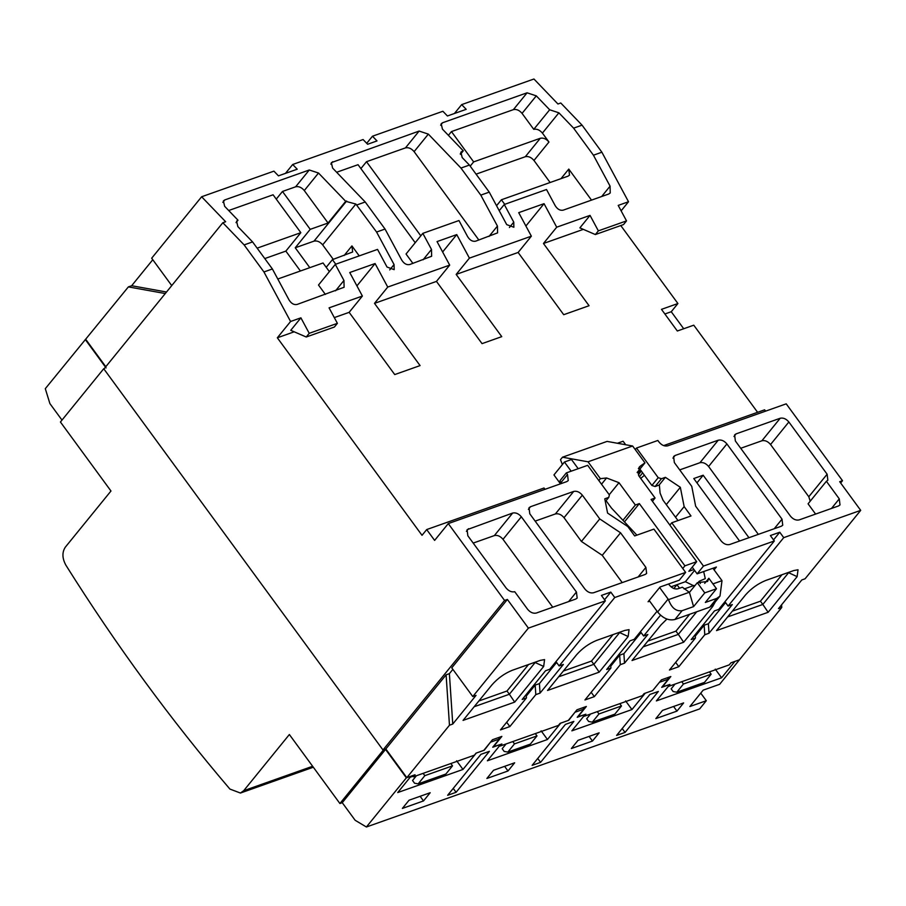 <?xml version="1.0" encoding="UTF-8"?>
<svg xmlns="http://www.w3.org/2000/svg" width="906" height="906" viewBox="0 0 906 906"><rect width="100%" height="100%" fill="white"/><g stroke="black" fill="none" stroke-linecap="round" stroke-linejoin="round"><path stroke-width="1.36" d="M721.595 677.79L656.352 700.916L669.908 684.438L668.243 686.488L729.262 664.868L730.927 662.818L739.137 659.908L734.913 661.403L721.595 677.79L715.253 669.138M490.78 741.81L484.28 750.225L476.296 753.045L462.977 769.443L397.734 792.557L411.052 776.17L406.364 777.835L366.398 826.997L699.647 708.911L706.306 700.712L689.874 706.533L703.192 690.145L719.624 684.324L781.765 607.462L778.481 608.628L801.799 579.953L805.083 578.787L860.7 510.361L783.724 537.643L728.107 606.057L732.331 604.562L709.013 633.249L704.789 634.744L678.821 666.703L669.432 670.032L695.412 638.073L691.187 639.568L714.494 610.882L718.718 609.387L774.336 540.961L703.464 566.08L697.133 573.86L716.386 567.043L714.087 569.863M700.757 693.147L706.306 700.712M61.993 420.101L49.898 403.589L45.3 388.674L128.369 286.896L131.653 285.73L152.786 259.728M366.398 826.997L355.141 820.27L342.253 802.682L339.909 803.52L289.365 734.517L243.703 790.7L240.441 793.044L229.909 789.069C170.792 719.874 116.104 645.219 65.844 565.118C62.163 558.289 61.982 552.309 65.311 547.179L110.974 491.007L60.43 422.015L103.726 368.742L383 749.987L385.548 749.421L406.364 777.835M507.994 770.983L486.873 778.469L493.544 770.27L514.665 762.795L507.994 770.983L504.608 766.351M423.51 800.927L402.389 808.412L409.059 800.213L430.18 792.727L423.51 800.927L420.124 796.295M599.149 732.852L592.479 741.051L571.358 748.537L578.028 740.338L599.149 732.852M683.634 702.92L676.963 711.108L655.842 718.594L662.513 710.395L683.634 702.92M456.092 792.297L447.643 795.287L480.95 754.324L489.399 751.323L456.092 792.297L453.238 788.401M573.883 721.391L540.576 762.354L532.128 765.355L565.435 724.381L573.883 721.391M658.368 691.448L625.061 732.422L616.612 735.412L649.919 694.438L658.368 691.448M575.265 711.878L568.764 720.281L560.78 723.113L547.462 739.5L487.383 760.791L500.701 744.404L492.728 747.223L499.387 739.036L498.368 737.643M490.939 742.025L499.387 739.036M659.749 681.935L652.773 690.508L661.437 679.862L670.825 676.533L662.161 687.19L669.67 684.528L661.697 687.348L668.356 679.16L667.337 677.767M659.908 682.15L668.356 679.16M649.693 601.176L648.073 601.754L660.055 587.009L679.296 580.191L685.627 572.399L614.755 597.518L559.138 665.933L563.362 664.438L540.044 693.124L535.82 694.619L509.851 726.578L500.463 729.908L526.431 697.948L522.207 699.443L545.525 670.757L549.749 669.262L605.367 600.848L528.391 628.118L472.773 696.544L476.058 695.378L452.751 724.053L449.467 725.219L406.828 777.665L415.05 774.755L413.385 776.804L474.393 755.185L476.058 753.135L483.804 750.383L492.468 739.738L501.856 736.408L493.192 747.065L501.879 743.985L500.214 746.034L558.413 725.412L560.078 723.362L568.288 720.451L576.952 709.794L586.341 706.476L577.677 717.122L585.888 714.211L584.223 716.261L642.433 695.638L644.098 693.588L652.773 690.508L645.265 693.169L631.946 709.557L571.867 730.848L585.185 714.46L577.213 717.292L583.872 709.092L582.852 707.711M575.423 712.093L583.872 709.092M85.266 339.501L106.081 367.915M104.315 368.538L103.726 368.742M631.946 709.557L625.604 700.904M339.909 803.52L383.204 750.247M294.212 331.811L277.338 337.791L422.026 535.31L426.692 529.568L434.62 540.395L448.277 523.589L504.563 600.44L383 749.987L103.93 369.014L222.831 222.74L244.122 244.903L263.94 271.959L272.389 268.969L252.57 241.913L237.848 226.591L236.602 221.166L238.006 220.215L224.643 206.296L223.386 200.872L224.813 199.92L309.297 169.988L295.616 186.806L282.479 191.46L310.226 229.343L295.243 247.78L309.807 267.666M342.253 802.682L385.548 749.421M592.479 741.051L589.093 736.419M676.963 711.108L673.577 706.476M540.576 762.354L537.722 758.469M625.061 732.422L622.207 728.526M547.462 739.5L541.12 730.836M590.553 714.019L586.68 718.786L588.662 721.493L592.309 722.15L614.834 714.166L621.493 705.967L598.968 713.951L592.309 722.15M675.038 684.087L671.165 688.854L673.147 691.55L676.793 692.207L704.483 682.399L711.142 674.2L683.452 684.019L676.793 692.207M416.42 775.729L412.547 780.496L414.529 783.203L418.176 783.86L445.865 774.041L452.524 765.853L424.835 775.661L418.176 783.86M462.977 769.443L456.635 760.78M412.977 776.249L410.192 777.235M506.069 743.962L502.196 748.73L504.178 751.425L507.824 752.082L530.35 744.109L537.009 735.91L514.483 743.894L507.824 752.082M598.968 713.951L597.269 711.64M621.493 705.967L619.795 703.656M683.452 684.019L681.754 681.697M711.142 674.2L709.443 671.89M424.835 775.661L423.136 773.35M452.524 765.853L450.826 763.532M514.483 743.894L512.785 741.572M537.009 735.91L535.31 733.6M583.339 229.354L543.464 243.488L589.059 305.718L563.713 314.699L518.119 252.468L531.358 236.172L518.708 212.65L544.053 203.669L525.899 226.002M536.295 95.866L549.67 109.773L558.889 112.82L573.611 128.154L593.43 155.209L610.078 186.16L610.225 192.955L608.719 194.02L563.192 210.158C560.112 210.781 557.439 209.263 555.163 205.628L546.511 189.524L504.268 204.496L513.759 222.14L513.861 227.236L506.714 224.631L489.24 192.129L469.41 165.073L462.162 157.531L460.916 152.106L463.272 150.815L442.434 129.128L441.177 123.703L442.592 122.752L527.077 92.808L513.396 109.637C516.488 108.98 519.365 110.226 522.06 113.386L536.295 95.866L527.077 92.808M480.792 195.118L497.439 226.081L497.575 232.876L475.65 241.177C472.581 241.8 469.897 240.283 467.632 236.647L458.968 220.543L422.83 233.352L431.494 249.444L431.63 256.251L409.705 264.541C406.635 265.164 403.963 263.657 401.686 260.011L385.039 229.048L365.22 201.993L332.593 168.052L331.347 162.627L419.127 131.064L428.345 134.122L460.961 168.063L480.792 195.118L489.24 192.129M345.696 201.325L328.063 223.023L304.28 190.554L318.516 173.035L345.696 201.325L355.865 204.043L376.59 232.049L385.039 229.048M376.59 232.049L394.065 264.552L389.716 269.909M272.389 268.969L289.037 299.931C291.313 303.567 293.986 305.084 297.066 304.461L344.099 287.27L343.952 280.464L335.299 264.371L377.542 249.399L387.032 267.044L394.167 269.648L394.065 264.552M263.94 271.959L290.577 321.494L300.905 317.836L309.229 333.317L337.394 323.34L329.071 307.859L362.389 296.047L349.739 272.525L375.084 263.544L387.734 287.066L449.693 265.118L437.043 241.585L456.749 234.597L469.41 258.131L531.358 236.172M544.053 203.669L556.703 227.191L590.033 215.39L598.356 230.86L626.522 220.883L618.198 205.402L628.515 201.744L601.878 152.208L593.43 155.209M469.41 258.131L456.16 274.416L518.119 252.468M673.86 588.515L676.963 584.698L671.018 586.805L676.963 584.698L679.545 588.232M684.109 588.979L694.041 585.457M757.597 412.309L693.77 325.186L677.337 331.007L661.482 309.354L677.915 303.533L620.78 225.549M456.16 274.416L501.754 336.647L482.037 343.634L436.454 281.404L374.495 303.363L420.078 365.594L394.733 374.574L349.15 312.344L334.303 317.598M556.703 227.191L543.464 243.488M356.93 285.877L375.084 263.544M387.734 287.066L374.495 303.363M349.15 312.344L362.389 296.047M499.217 210.702L504.268 204.496M591.505 200.113L568.775 169.082L569.5 175.152L568.039 176.16L501.392 199.773L504.733 204.326M550.112 182.514L533.962 160.464L548.957 142.027L542.411 133.091L558.889 112.82M765.604 411.143L764.63 409.818L663.645 445.605M635.242 449.58L636.499 448.04L657.858 440.463L659.047 442.094C661.731 445.276 664.619 446.522 667.699 445.843L786.215 403.838L842.501 480.69L840.643 482.977M454.438 113.499L461.664 104.62L533.94 79.003L557.949 103.997L560.769 102.99L582.06 125.153L601.878 152.208M628.515 201.744L621.12 210.849M677.915 303.533L671.255 311.732L683.713 328.742M598.356 230.86L595.355 234.552L623.521 224.575L626.522 220.883M595.355 234.552L579.885 227.87L590.033 215.39M442.626 251.981L456.749 234.597M436.454 281.404L449.693 265.118M309.229 333.317L306.239 337.009L290.758 330.316L300.905 317.836M290.577 321.494L277.338 337.791M306.239 337.009L334.393 327.021L337.394 323.34M383 749.987L103.93 369.014L383 749.987L385.82 748.979L406.828 777.665L411.052 776.17L406.828 777.665M335.299 264.371L318.504 285.028L325.379 294.427M359.229 255.888L351.924 245.922L352.649 251.993L332.423 259.648L335.764 264.201M333.272 259.354L322.672 244.88L355.865 204.043M422.83 233.352L406.035 254.008L412.921 263.408M478.866 240.033L414.11 151.642C411.415 148.448 408.538 147.202 405.446 147.893L366.488 161.698L420.814 235.843M426.692 529.568L544.03 487.994L545.004 489.319M671.255 311.732L664.879 313.986M666.284 504.597L680.338 487.303L684.143 506.613L675.525 517.213M684.143 506.613L690.995 515.967L671.754 522.785L703.464 566.08M492.049 684.755C497.802 678.288 504.483 673.486 512.105 670.349L540.27 660.372L544.574 659.591L543.679 666.454L514.699 702.105L463.068 720.395L492.049 684.755M768.152 612.286L716.533 630.587L745.502 594.936C751.255 588.47 757.937 583.668 765.559 580.542L793.724 570.565L798.027 569.772L797.133 576.646L768.152 612.286L762.829 604.449L727.643 616.918M599.183 672.161L547.552 690.463L576.533 654.812C582.286 648.345 588.968 643.543 596.59 640.417L624.755 630.44L629.058 629.647L628.164 636.522L599.183 672.161L593.86 664.325L558.674 676.793M715.264 601.89L712.648 606.578L683.668 642.229L632.037 660.519L661.018 624.88L666.918 619.058M476.296 753.045L483.804 750.383L476.296 753.045M493.192 747.065L500.701 744.404L493.034 746.85M560.78 723.113L568.288 720.451L560.78 723.113M577.677 717.122L585.185 714.46L577.518 716.906M645.265 693.169L652.773 690.508L645.265 693.169M662.161 687.19L669.67 684.528L662.003 686.975M734.913 661.403L739.137 659.908L734.913 661.403M660.542 615.185L643.622 636.001L647.847 634.506L624.528 663.181L620.304 664.676L594.336 696.635L584.948 699.964L610.916 668.005L606.692 669.5L630.01 640.825L634.234 639.33L657.065 611.244M685.627 572.399L653.917 529.115L634.676 535.933L627.824 526.579L607.586 513.079L604.778 498.81L608.73 497.405L609.398 494.97L587.688 465.333L566.329 472.898L567.518 474.529L568.243 480.588L566.794 481.596L448.277 523.589M469.41 165.073L460.961 168.063M496.556 205.73L501.392 199.773M448.402 135.345L451.448 131.585L473.645 161.891L470.191 166.138M582.06 125.153L573.611 128.154M461.664 104.62L466.194 109.332L447.417 115.979L442.887 111.268L372.479 136.217L377.009 140.928L367.621 144.258L363.091 139.547L292.695 164.496L297.225 169.207L278.448 175.855L273.918 171.143L201.63 196.761L225.651 221.744L222.831 222.74M244.122 244.903L252.57 241.913M318.516 173.035L309.297 169.988M356.771 204.994L365.22 201.993M549.67 109.773L533.759 129.343C536.839 128.686 539.727 129.943 542.411 133.091M548.957 142.027C546.261 138.867 543.374 137.621 540.293 138.278L525.31 156.715C528.391 156.059 531.278 157.304 533.962 160.464M525.31 156.715L476.069 174.156M860.7 510.361L839.692 481.686L842.501 480.69M815.593 514.076L808.073 503.815L826.397 481.279L839.273 498.866L831.493 508.447M733.951 436.511L736.091 433.872L734.63 434.88L735.355 440.95L790.462 516.171C793.146 519.331 796.034 520.576 799.115 519.919L838.548 505.944L840.009 504.936L839.273 498.866M736.091 433.872L780.213 418.244L761.889 440.78L740.723 448.277M788.866 421.992L827.121 474.212L808.798 496.748L770.553 444.518L788.866 421.992C786.182 418.832 783.294 417.587 780.213 418.244M826.397 481.279L827.846 480.282L827.121 474.212M758.333 534.37L708.594 466.477L726.906 443.94L782.014 519.161L774.234 528.73M672.932 458.13L675.072 455.492L673.611 456.499L674.347 462.57L691.742 486.329L695.649 506.194L720.995 540.78C723.69 543.94 726.567 545.186 729.658 544.529L781.278 526.239L782.739 525.231L782.014 519.161M675.072 455.492L718.254 440.191L699.93 462.728L679.704 469.897M726.906 443.94C724.222 440.78 721.335 439.535 718.254 440.191M636.499 448.04L658.209 477.677L661.437 478.73L665.389 477.326L680.338 487.303M774.336 540.961L770.372 535.559L779.76 532.23L783.724 537.643M504.563 600.44L507.383 599.444L451.766 667.858L472.773 696.544M452.875 669.375L449.387 673.656L452.751 724.053M449.467 725.219L446.103 674.823L449.387 673.656M446.103 674.823L385.82 748.979M552.751 607.224L503.011 539.33L521.335 516.794L576.431 592.014L577.167 598.085L575.706 599.081L536.273 613.056C533.192 613.713 530.304 612.467 527.62 609.308L514.733 591.72C511.652 592.377 508.764 591.131 506.08 587.971L467.824 535.752L467.1 529.682L512.671 513.045L494.359 535.582L473.192 543.079M521.335 516.794C518.64 513.634 515.752 512.388 512.671 513.045M620.553 532.796L602.241 555.333L581.426 541.46L564.03 517.7L582.343 495.174L599.749 518.923L620.553 532.796L645.899 567.394L638.118 576.963M528.368 509.365L530.508 506.726L529.047 507.722L529.784 513.793L584.88 589.013C587.575 592.173 590.452 593.419 593.543 592.762L645.174 574.472L646.624 573.464L645.899 567.394M530.508 506.726L573.691 491.426L555.378 513.951L535.152 521.12M582.343 495.174C579.659 492.015 576.771 490.758 573.691 491.426M507.383 599.444L528.391 628.118M605.367 600.848L601.403 595.435L610.791 592.105L614.755 597.518M257.145 248.153L300.837 232.672L273.091 194.79L228.697 210.52M236.024 222.65L238.006 220.215M329.388 271.641L323.034 262.978L277.791 279.014M300.418 270.996L285.854 251.109L264.779 258.572M326.205 267.304L332.423 259.648M276.262 199.116L282.479 191.46M285.854 251.109L300.837 232.672M346.636 200.996L314.008 241.132C317.1 240.475 319.977 241.721 322.672 244.88M314.008 241.132L295.243 247.78M415.208 242.729L358.04 164.688L336.658 172.265M360.894 168.584L366.488 161.698M639.908 469.104L651.89 485.457L655.106 486.522L659.058 485.118L665.389 477.326M692.218 567.145L697.133 573.86M514.699 702.105L509.376 694.256L474.189 706.725M535.525 662.06L509.376 694.256L506.998 691.006L528.515 664.54M788.979 572.241L762.829 604.449L760.451 601.199L781.969 574.721M620.01 632.116L593.86 664.325L591.482 661.074L613 634.596M683.668 642.229L678.345 634.381L643.158 646.85M696.714 611.777L678.345 634.381L675.967 631.131L689.67 614.279M413.385 776.804L412.536 775.649M526.431 697.948L526.205 694.528M506.68 722.252L509.851 726.578M526.307 696.035L535.186 685.106L535.82 694.619M540.044 693.124L539.41 683.611L535.186 685.106M539.41 683.611L556.601 662.467M555.967 661.618L559.138 665.933M604.574 599.761L610.791 592.105M610.916 668.005L610.689 664.585M591.165 692.309L594.336 696.635M610.791 666.103L619.67 655.174L620.304 664.676M624.528 663.181L623.894 653.679L619.67 655.174M623.894 653.679L641.086 632.535M640.451 631.675L643.622 636.001M695.412 638.073L695.174 634.653M675.65 662.377L678.821 666.703M695.276 636.159L704.155 625.231L704.789 634.744M709.013 633.249L708.379 623.736L704.155 625.231M708.379 623.736L725.57 602.592M724.936 601.743L728.107 606.057M773.543 539.885L779.76 532.23M781.595 604.812L781.765 607.462M561.267 483.555L559.999 480.69L566.329 472.898M561.845 483.351L561.188 482.309L567.518 474.529M639.477 476.749L642.648 472.853M641.346 471.075L638.368 474.744M105.798 366.726L85.73 339.342M463.272 150.815L460.384 154.36M473.645 161.891L540.293 138.278M533.759 129.343L522.06 113.386M513.396 109.637L451.448 131.585M201.63 196.761L151.676 258.21L171.732 285.594M285.469 173.374L292.695 164.496M366.715 143.307L372.479 136.217M669.874 525.095L671.754 522.785M655.106 486.522L661.437 478.73M651.89 485.457L658.209 477.677M165.277 293.544L128.369 286.896M581.426 541.46L599.749 518.923M622.218 582.603L602.241 555.333M608.73 497.405L605.333 501.596M310.226 229.343L328.063 223.023M304.28 190.554C301.585 187.372 298.708 186.126 295.616 186.806M478.855 700.984L506.998 691.006M732.308 611.165L760.451 601.199M563.339 671.04L591.482 661.074M647.824 641.108L675.967 631.131M131.653 285.73L166.523 292.015M808.798 496.748L810.213 501.177M770.553 444.518C767.858 441.335 764.981 440.09 761.889 440.78M699.93 462.728C703.022 462.071 705.899 463.317 708.594 466.477M739.556 541.018L693.781 478.538L703.169 475.22L748.945 537.7M503.011 539.33C500.327 536.137 497.439 534.891 494.359 535.582M564.03 517.7C561.346 514.517 558.458 513.272 555.378 513.951M696.952 482.864L703.169 475.22M668.662 583.951L669.33 585.027C672.025 588.221 674.913 589.466 677.994 588.775L682.377 587.224L689.432 592.388L693.588 606.612L682.093 610.689L674.936 619.5L709.67 607.19L712.58 605.185L719.998 596.069L722.003 580.678L712.931 568.266M676.963 584.698L685.389 581.709L694.506 586.159M571.165 471.188L564.438 462.015L553.951 474.925L560.474 483.838M649.149 600.429L657.62 612.003C662.988 618.379 668.764 620.882 674.936 619.5M704.698 583.362L708.832 578.277L707.563 581.471L697.303 582.717L689.432 592.388M697.835 582.92L699.172 581.278L700.315 583.577M699.172 581.278L705.264 578.628L703.679 571.55M617.394 443.26L623.113 441.233L625.695 444.755M638.379 468.595L640.531 465.944L639.262 467.111L638.719 475.707L655.072 498.028L652.422 501.278M655.072 498.028L651.074 499.444L696.669 561.675L688.843 571.301L693.939 569.5M653.113 502.218L652.524 501.154M640.757 478.402L644.415 475.265M659.342 484.767L660.089 493.102L662.943 500.044L677.994 520.576M709.67 607.19L716.827 598.379L719.998 596.069M716.827 598.379L705.332 602.456L716.487 588.73L704.755 592.886L693.588 606.612M657.62 612.003L668.107 599.093L668.515 599.636C671.505 607.858 676.023 611.55 682.093 610.689M668.107 599.093L659.636 587.53M606.069 500.69L611.471 508.062L636.895 535.14M682.762 568.492L684.925 565.831L639.342 503.6L624.461 521.901M622.943 520.282L635.355 505.016L619.002 482.694L609.217 494.733M564.438 462.015L571.482 459.523L578.198 468.696M668.515 599.636L689.296 592.275M696.669 561.675L684.925 565.831M697.303 582.717L704.755 592.886M716.487 588.73L708.832 578.277M712.943 583.894L722.003 580.678M640.531 465.944L644.97 462.864L637.145 472.49L640.542 469.976M644.97 462.864L632.626 446.001L588.028 461.8L600.384 478.662L606.578 477.972L619.002 482.694M635.355 505.016L639.342 503.6M588.028 461.8L562.501 457.202L560.497 459.659L562.377 464.552M562.501 457.202L607.088 441.403L632.626 446.001M598.843 480.565L600.384 478.662M243.703 790.7L312.627 766.272M513.759 222.14L509.41 227.497M610.078 186.16L601.663 196.523M568.775 169.082L560.995 178.652M351.924 245.922L344.144 255.492M497.439 226.081L489.014 236.432M414.11 151.642L428.345 134.122M460.339 153.59L462.332 151.155M343.952 280.464L335.537 290.826M330.769 164.111L332.762 161.664M431.494 249.444L423.079 259.807M419.127 131.064L405.446 147.893M543.679 666.454L534.744 662.331M797.133 576.646L788.197 572.513M628.164 636.522L619.228 632.388M712.648 606.578L711.618 606.137M440.599 125.198L442.592 122.752M222.819 202.366L224.813 199.92M576.431 592.014L568.651 601.584M466.409 531.312L468.549 528.674M694.596 570.395L685.389 581.709M637.937 472.977L639.863 470.61M606.578 477.972L601.516 484.2M240.441 793.044L313.317 767.223M640.497 470.033L637.971 473.136"/></g></svg>
